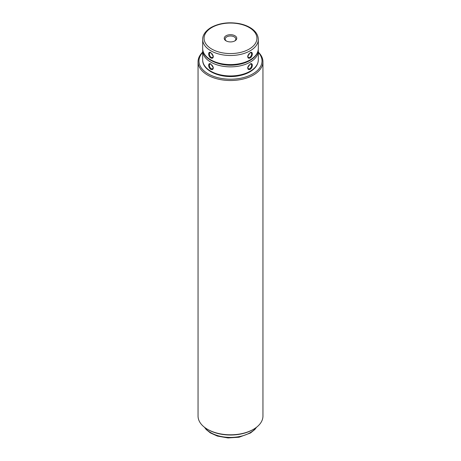<?xml version="1.0" encoding="UTF-8"?>
<svg xmlns="http://www.w3.org/2000/svg" width="461" height="461" viewBox="0 0 461 461"><rect width="100%" height="100%" fill="white"/><g stroke="black" fill="none" stroke-linecap="round" stroke-linejoin="round"><path stroke-width="0.69" d="M226.426 41.052A5.33 3.077 180 0 1 225.17 39.064A5.33 3.077 180 0 1 226.731 36.886A5.33 3.077 180 0 1 232.54 36.217A5.33 3.077 180 0 1 235.83 39.064A5.33 3.077 180 0 1 234.574 41.052M226.074 35.751A6.258 3.613 180 0 1 234.926 35.751A6.258 3.613 180 0 1 234.926 40.862A6.258 3.613 180 0 1 226.074 40.862A6.258 3.613 180 0 1 226.074 35.751M210.833 57.988C207.98 56.351 207.98 50.681 210.833 52.692L213.287 56.305C213.236 58.086 212.417 58.645 210.833 57.988L211.161 57.423L212.619 57.521L213.259 56.109M211 52.796L209.836 52.704C208.908 54.07 209.352 55.643 211.161 57.423M213.028 55.303A2.783 1.608 60 0 1 212.054 53.724M250.167 57.988C248.583 58.645 247.764 58.086 247.713 56.305L250.167 52.692C253.02 50.681 253.02 56.351 250.167 57.988L249.839 57.423C251.654 55.643 252.092 54.07 251.164 52.704L250 52.796M247.741 56.109L248.381 57.521L249.839 57.423M248.946 53.724A2.783 1.608 -60 0 1 247.972 55.303M248.946 65.076A2.783 1.608 -60 0 1 247.972 66.655M247.741 67.467L248.381 68.873L249.839 68.775C251.654 67.001 252.092 65.427 251.164 64.056L250 64.148M250.167 69.346C248.583 70.003 247.764 69.438 247.713 67.658L250.167 64.044C253.02 62.039 253.02 67.709 250.167 69.346L249.839 68.775M210.833 69.346C207.98 67.709 207.98 62.039 210.833 64.044L213.287 67.658C213.236 69.438 212.417 70.003 210.833 69.346L211.161 68.775L212.619 68.873L213.259 67.467M211 64.148L209.836 64.056C208.908 65.427 209.352 67.001 211.161 68.775M213.028 66.655A2.783 1.608 60 0 1 212.054 65.082M207.554 75.022A32.449 18.734 0 0 0 242.918 79.085A32.449 18.734 0 0 0 262.949 61.774A32.449 18.734 0 0 0 258.316 52.122A32.449 18.734 0 0 1 262.949 61.774A32.449 18.734 0 0 1 242.918 79.085A32.449 18.734 0 0 1 207.554 75.022A32.449 18.734 0 0 1 198.051 61.774A32.449 18.734 0 0 0 207.554 75.022M202.684 52.122A32.449 18.734 0 0 0 198.051 61.774A32.449 18.734 0 0 1 202.684 52.122M207.554 429.318A32.449 18.734 0 0 0 253.446 429.318A32.449 18.734 0 0 0 262.949 416.07L262.949 61.774L262.949 416.07A32.449 18.734 0 0 1 253.446 429.318A32.449 18.734 0 0 1 207.554 429.318L207.554 429.318A32.449 18.734 0 0 1 198.051 416.07A32.449 18.734 0 0 0 207.554 429.318L208.211 429.698A31.527 18.198 0 0 0 252.789 429.692L253.446 429.318L252.789 429.692A31.527 18.198 0 0 1 208.211 429.698L207.554 429.318L208.211 429.692A31.527 18.198 0 0 0 208.211 429.698A31.527 18.198 0 0 1 208.211 429.692L207.554 429.318M208.211 73.887A31.527 18.198 0 0 0 249.268 75.639A31.527 18.198 0 0 0 258.316 52.45A31.527 18.198 0 0 1 249.268 75.639A31.527 18.198 0 0 1 208.211 73.887A31.527 18.198 0 0 1 202.684 52.45A31.527 18.198 0 0 0 208.211 73.887M211.812 27.516A26.427 15.253 180 0 1 256.022 34.356A26.427 15.253 180 0 1 223.66 53.044A26.427 15.253 180 0 1 211.812 27.516M258.316 39.444A27.816 16.06 180 0 1 230.5 55.499A27.816 16.06 180 0 1 202.684 39.444C202.506 36.765 203.918 31.838 211.121 27.447C219.24 23.108 228.558 21.823 239.075 23.592C243.483 24.445 247.309 25.862 250.548 27.85C255.561 30.979 258.154 34.846 258.316 39.444L258.316 48.526A27.816 16.06 180 0 1 230.5 64.586A27.816 16.06 180 0 1 202.684 48.526L202.684 39.444M258.316 50.796L258.316 59.884A27.816 16.06 180 0 1 230.5 75.938A27.816 16.06 180 0 1 202.684 59.884L202.684 50.796A27.816 16.06 180 0 0 230.5 66.857A27.816 16.06 180 0 0 258.316 50.796L258.252 49.661M256.207 427.503A27.816 16.06 180 0 1 230.5 437.426A27.816 16.06 180 0 1 204.793 427.503M258.316 48.526C258.154 53.124 255.561 56.985 250.548 60.12C247.309 62.102 243.483 63.52 239.075 64.373C222.231 67.928 202.246 59.953 202.684 48.526M213.287 56.305L213.247 55.948M247.713 56.305L247.753 55.948M247.713 67.658L247.753 67.306M202.748 49.661L202.684 50.796M258.316 59.884C258.154 64.477 255.561 68.343 250.548 71.472C247.309 73.46 243.483 74.878 239.075 75.731C222.231 79.286 202.246 71.311 202.684 59.884M213.287 67.658L213.247 67.306M198.051 416.07L198.051 61.774L198.051 416.07M256.57 427.226L254.824 429.508L250.548 432.96L239.075 437.218L228.028 437.95L217.379 436.071L210.325 432.885L206.205 429.543L204.43 427.226"/></g></svg>
